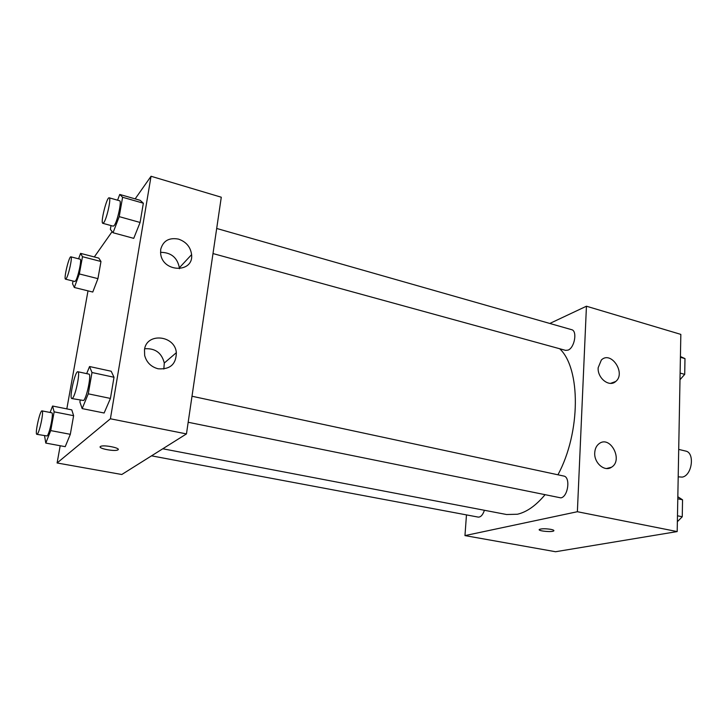 <?xml version="1.0" encoding="UTF-8"?>
<svg xmlns="http://www.w3.org/2000/svg" width="728" height="728" viewBox="0 0 728 728"><rect width="100%" height="100%" fill="white"/><g stroke="black" fill="none" stroke-linecap="round" stroke-linejoin="round"><path stroke-width="1.09" d="M678.205 476.831L682.227 477.113C692.146 475.575 695.113 452.561 685.63 451.06L678.705 449.404M549.813 323.459L586.44 306.215L680.835 334.389L677.186 531.577L555.573 551.733L464.964 535.599L466.466 514.905M550.768 529.338C553.362 529.866 554.336 530.394 553.699 530.93C551.733 532.468 536.8 530.858 539.448 529.383C541.759 528.583 545.536 528.564 550.768 529.338M586.44 306.215L577.377 511.72L677.186 531.577M577.377 511.72L464.964 535.599M539.221 529.684C538.793 531.158 552.024 532.295 553.708 530.921L553.926 530.63M598.161 367.74L601.346 360.023C610.965 350.286 626.28 373.291 615.697 381.499C609.336 387.578 597.324 378.232 598.161 367.74M594.731 452.807C594.976 448.748 596.432 445.7 599.108 443.661C610.255 434.944 623.532 460.278 611.484 467.24C604.659 472.135 593.957 462.981 594.731 452.807M151.533 455.837L478.196 517.098C480.744 517.235 482.819 514.96 484.411 510.283M212.995 253.562L565.601 350.368L568.049 350.123C574.601 347.866 577.568 330.776 571.616 329.675L216.689 228.465M188.179 422.267L560.879 497.879C568.186 496.742 570.716 476.885 563.7 476.03L192.001 396.241M162.781 448.776L506.561 514.514L517.408 514.241C526.681 512.102 535.826 505.678 544.835 494.967M557.948 474.793C580.871 432.277 580.826 368.341 559.677 348.739M186.459 433.915L221.285 197.224L151.051 176.267L110.401 418.782L186.459 433.915L121.794 474.501L57.102 462.981L60.197 445.745M178.46 239.103C186.168 241.769 190.545 246.938 191.601 254.618C193.775 273.282 162.535 272.663 160.651 253.663L160.688 249.422C163.09 240.822 169.005 237.392 178.46 239.103M158.076 368.778C151.024 366.848 146.556 362.408 144.663 355.464L144.49 349.677C146.556 332.232 174.993 335.199 176.349 352.671C176.149 364.309 170.061 369.669 158.076 368.778M71.772 409.864L73.619 415.697L71.772 409.864L52.58 406.033L54.145 411.848L50.723 430.594L45.791 443.079L44.554 435.772M70.316 434.316L73.619 415.697L70.316 434.316L65.211 446.674L70.316 434.316L50.723 430.594M100.974 261.498L98.808 258.121L100.974 261.498L97.934 278.642L100.974 261.498L82.492 256.702L79.343 273.946L74.329 287.487L72.536 283.729L73.037 281.035M92.765 292.037L97.934 278.642L92.765 292.037L74.329 287.487M143.343 203.212L140.176 200.327L143.343 203.212L140.094 222.459L143.343 203.212L122.595 197.261L119.21 216.635L113.031 232.733L110.365 229.356L111.029 225.571M133.734 238.356L140.094 222.459L133.734 238.356L113.031 232.733M110.401 418.782L57.102 462.981M94.322 256.948L112.148 231.604M135.153 198.881L151.051 176.267M66.821 408.872L88.006 290.863M104.122 413.004L110.438 398.425L114.005 377.259L111.202 371.244L114.005 377.259L110.438 398.425L104.122 413.004L82.164 408.599L79.907 402.029L80.217 400.264M179.407 268.732L179.37 267.767C177.341 257.539 171.062 252.389 160.524 252.334M163.827 369.041L164.291 363.035C161.725 352.843 155.182 348.075 144.663 348.757M100.373 446.528L100.646 446.373C104.086 444.526 121.958 448.311 117.718 449.959C114.578 451.724 97.488 448.366 100.373 446.528M100.145 446.856C99.39 448.839 114.906 451.56 117.718 449.95L118.209 449.467M50.086 412.467L52.58 406.033M36.873 434.334L47.093 435.963C49.586 434.052 53.936 412.521 51.779 412.794L42.033 410.883C40.013 409.937 34.616 434.434 36.873 434.334L37.292 434.125C39.694 432.186 44.09 410.583 42.033 410.883M54.145 411.848L73.619 415.697M45.791 443.079L65.211 446.674M78.588 258.813L80.581 253.371L82.492 256.702M65.538 279.17L74.811 281.481L75.53 280.935C78.023 277.778 82.009 259.041 80.162 259.223L70.898 256.829C69.069 255.837 63.473 279.179 65.538 279.17L66.23 278.615C68.641 275.421 72.663 256.629 70.898 256.829M80.581 253.371L98.808 258.121M79.343 273.946L97.934 278.642M86.668 373.637L89.553 366.53L91.992 372.518L88.27 393.83L82.164 408.599M71.854 398.553L83.584 400.5C86.823 397.943 91.646 373.892 88.889 374.11L77.869 371.744C75.193 370.552 68.905 398.553 71.854 398.553L72.5 398.243C75.621 395.641 80.499 371.498 77.869 371.744M89.553 366.53L111.202 371.244M91.992 372.518L114.005 377.259M88.27 393.83L110.438 398.425M117.572 200.2L119.747 194.449L122.595 197.261M102.839 223.323L113.25 226.181L114.323 225.371C117.499 221.294 121.931 200.691 119.619 200.782L109.209 197.816C106.834 196.56 100.191 223.205 102.839 223.323L103.877 222.495C106.952 218.373 111.42 197.698 109.209 197.816M119.747 194.449L140.176 200.327M119.21 216.635L140.094 222.459M677.832 496.751L682.545 499.799L682.254 516.771L677.368 521.685M677.795 498.771L682.545 499.799M677.477 515.779L682.254 516.771M680.425 356.547L684.984 358.604L684.711 374.365L679.998 379.707M680.407 357.293L684.984 358.604M680.116 373.082L684.711 374.365M615.697 381.499L610.519 383.374M611.484 467.24L606.533 468.523M191.601 254.618L179.37 267.767M176.349 352.671L164.291 363.035"/></g></svg>
